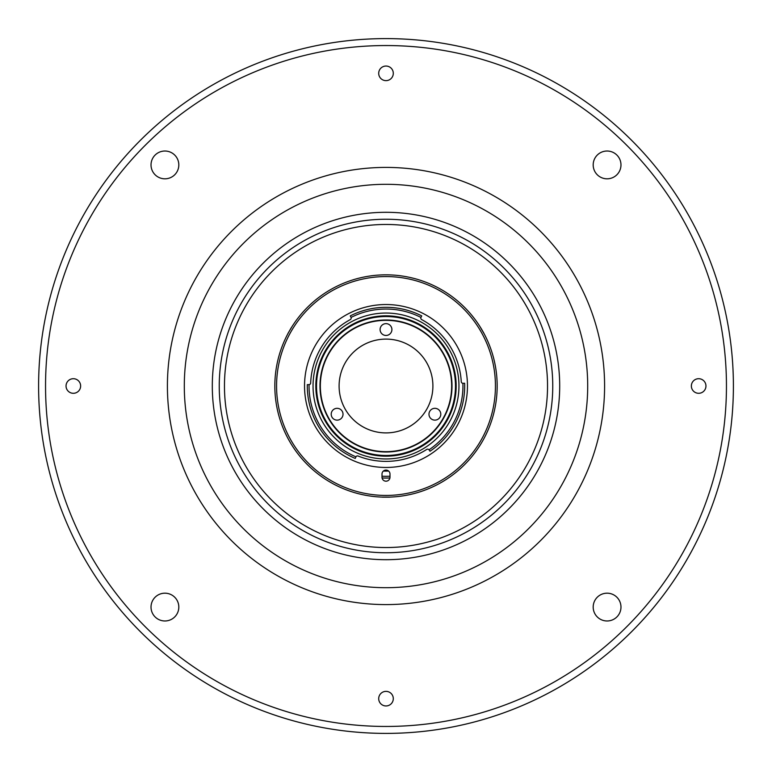 <?xml version="1.0" encoding="UTF-8"?>
<svg xmlns="http://www.w3.org/2000/svg" width="772" height="772" viewBox="0 0 772 772"><rect width="100%" height="100%" fill="white"/><g stroke="black" fill="none" stroke-linecap="round" stroke-linejoin="round"><path stroke-width="1.16" d="M291.507 327.328L287.946 333.504L291.507 327.328M289.037 331.613L291.97 326.701L289.037 331.613M151.023 607.082A13.896 13.896 0 0 0 164.918 620.977A13.896 13.896 0 0 0 178.815 607.082A13.896 13.896 0 0 0 164.918 593.186A13.896 13.896 0 0 0 151.023 607.082M593.186 607.082A13.896 13.896 0 0 0 607.082 620.977A13.896 13.896 0 0 0 620.977 607.082A13.896 13.896 0 0 0 607.082 593.186A13.896 13.896 0 0 0 593.186 607.082M151.023 164.918A13.896 13.896 0 0 0 164.918 178.815A13.896 13.896 0 0 0 178.815 164.918A13.896 13.896 0 0 0 164.918 151.023A13.896 13.896 0 0 0 151.023 164.918M593.186 164.918A13.896 13.896 0 0 0 607.082 178.815A13.896 13.896 0 0 0 620.977 164.918A13.896 13.896 0 0 0 607.082 151.023A13.896 13.896 0 0 0 593.186 164.918M378.705 73.34A7.295 7.295 0 0 0 386 80.635A7.295 7.295 0 0 0 393.295 73.34A7.295 7.295 0 0 0 386 66.045A7.295 7.295 0 0 0 378.705 73.34M691.365 386A7.295 7.295 0 0 0 698.66 393.295A7.295 7.295 0 0 0 705.955 386A7.295 7.295 0 0 0 698.66 378.705A7.295 7.295 0 0 0 691.365 386M66.045 386A7.295 7.295 0 0 0 73.34 393.295A7.295 7.295 0 0 0 80.635 386A7.295 7.295 0 0 0 73.34 378.705A7.295 7.295 0 0 0 66.045 386M378.705 698.66A7.295 7.295 0 0 0 386 705.955A7.295 7.295 0 0 0 393.295 698.66A7.295 7.295 0 0 0 386 691.365A7.295 7.295 0 0 0 378.705 698.66M726.452 386A340.452 340.452 0 0 0 386 45.548A340.452 340.452 0 0 0 45.548 386A340.452 340.452 0 0 0 386 726.452A340.452 340.452 0 0 0 726.452 386M733.4 386A347.4 347.4 0 0 0 386 38.6A347.4 347.4 0 0 0 38.6 386A347.4 347.4 0 0 0 386 733.4A347.4 347.4 0 0 0 733.4 386M452.006 386A66.006 66.006 0 0 1 386 452.006A66.006 66.006 0 0 1 319.994 386A66.006 66.006 0 0 1 386 319.994A66.006 66.006 0 0 1 452.006 386M316.52 386A69.48 69.48 0 0 0 386 455.48A69.48 69.48 0 0 0 455.48 386A69.48 69.48 0 0 0 386 316.52A69.48 69.48 0 0 0 316.52 386A69.48 69.48 0 0 1 386 316.52A69.48 69.48 0 0 1 455.48 386A69.48 69.48 0 0 1 386 455.48A69.48 69.48 0 0 1 316.52 386M380.094 329.548A5.906 5.906 0 0 0 386 335.453A5.906 5.906 0 0 0 391.906 329.548A5.906 5.906 0 0 0 386 323.642A5.906 5.906 0 0 0 380.094 329.548M331.207 414.226A5.906 5.906 0 0 0 337.113 420.132A5.906 5.906 0 0 0 343.019 414.226A5.906 5.906 0 0 0 337.113 408.32A5.906 5.906 0 0 0 331.207 414.226M428.981 414.226A5.906 5.906 0 0 0 434.887 420.132A5.906 5.906 0 0 0 440.793 414.226A5.906 5.906 0 0 0 434.887 408.32A5.906 5.906 0 0 0 428.981 414.226M432.899 386A46.899 46.899 0 0 1 386 432.899A46.899 46.899 0 0 1 339.101 386A46.899 46.899 0 0 1 386 339.101A46.899 46.899 0 0 1 432.899 386M559.7 386A173.7 173.7 0 0 1 386 559.7A173.7 173.7 0 0 1 212.3 386A173.7 173.7 0 0 1 386 212.3A173.7 173.7 0 0 1 559.7 386A173.7 173.7 0 0 0 386 212.3A173.7 173.7 0 0 0 212.3 386M224.459 386A161.541 161.541 0 0 1 386 224.459A161.541 161.541 0 0 1 547.541 386A161.541 161.541 0 0 1 386 547.541A161.541 161.541 0 0 1 224.459 386M320.341 386A65.659 65.659 0 0 1 386 320.341A65.659 65.659 0 0 1 451.659 386A65.659 65.659 0 0 1 386 451.659A65.659 65.659 0 0 1 320.341 386M350.276 319.618A75.386 75.386 0 0 0 310.672 382.989A1.737 1.737 0 0 1 309.061 384.649A76.949 76.949 0 0 0 355.94 456.831A1.737 1.737 0 0 1 358.112 456.04A75.386 75.386 0 0 0 426.733 449.429A1.737 1.737 0 0 1 429.02 449.796A76.949 76.949 0 0 0 462.901 383.308A1.737 1.737 0 0 1 461.26 381.677A75.386 75.386 0 0 0 421.724 319.618A1.737 1.737 0 0 1 420.943 317.437A76.949 76.949 0 0 0 351.057 317.437A1.737 1.737 0 0 1 350.276 319.618M313.046 386A72.954 72.954 0 0 0 386 458.954A72.954 72.954 0 0 0 458.954 386A72.954 72.954 0 0 0 386 313.046A72.954 72.954 0 0 0 313.046 386M462.901 383.308L464.638 383.25A78.686 78.686 0 0 1 430.004 451.234L429.02 449.796M355.94 456.831L355.255 458.433A78.686 78.686 0 0 1 307.324 384.63L309.061 384.649M467.465 386A81.465 81.465 0 0 0 386 304.535A81.465 81.465 0 0 0 304.535 386A81.465 81.465 0 0 0 386 467.465A81.465 81.465 0 0 0 467.465 386M495.431 386A109.431 109.431 0 0 0 386 276.569A109.431 109.431 0 0 0 276.569 386A109.431 109.431 0 0 0 386 495.431A109.431 109.431 0 0 0 495.431 386M274.832 386A111.168 111.168 0 0 1 386 274.832A111.168 111.168 0 0 1 497.168 386A111.168 111.168 0 0 1 386 497.168A111.168 111.168 0 0 1 274.832 386M382.005 477.192A3.995 3.995 0 0 0 386 481.188A3.995 3.995 0 0 0 389.995 477.192L389.995 474.066A3.995 3.995 0 0 0 386 470.071A3.995 3.995 0 0 0 382.005 474.066L382.005 477.192M382.082 477.974A92.061 92.061 0 0 0 389.918 477.974M351.057 317.437L350.276 315.893A78.686 78.686 0 0 1 421.724 315.893L420.943 317.437M389.995 476.237A90.324 90.324 0 0 1 382.005 476.237M388.644 471.074A85.113 85.113 0 0 1 383.356 471.074M390.342 497.081L381.986 497.091M315.825 386A70.175 70.175 0 0 1 386 315.825A70.175 70.175 0 0 1 456.175 386A70.175 70.175 0 0 1 386 456.175A70.175 70.175 0 0 1 315.825 386M480.03 326.701L484.372 334.218L480.03 326.701M382.439 497.168L389.561 497.168L382.439 497.168M387.38 497.168L382.999 497.168L387.38 497.168M481.583 329.219L483.774 333.022L481.583 329.219M587.695 386A201.695 201.695 0 0 1 386 587.695A201.695 201.695 0 0 1 184.305 386A201.695 201.695 0 0 1 386 184.305A201.695 201.695 0 0 1 587.695 386M167.408 386A218.592 218.592 0 0 0 386 604.592A218.592 218.592 0 0 0 604.592 386A218.592 218.592 0 0 0 386 167.408A218.592 218.592 0 0 0 167.408 386M552.752 386A166.752 166.752 0 0 1 386 552.752A166.752 166.752 0 0 1 219.248 386A166.752 166.752 0 0 1 386 219.248A166.752 166.752 0 0 1 552.752 386"/></g></svg>
